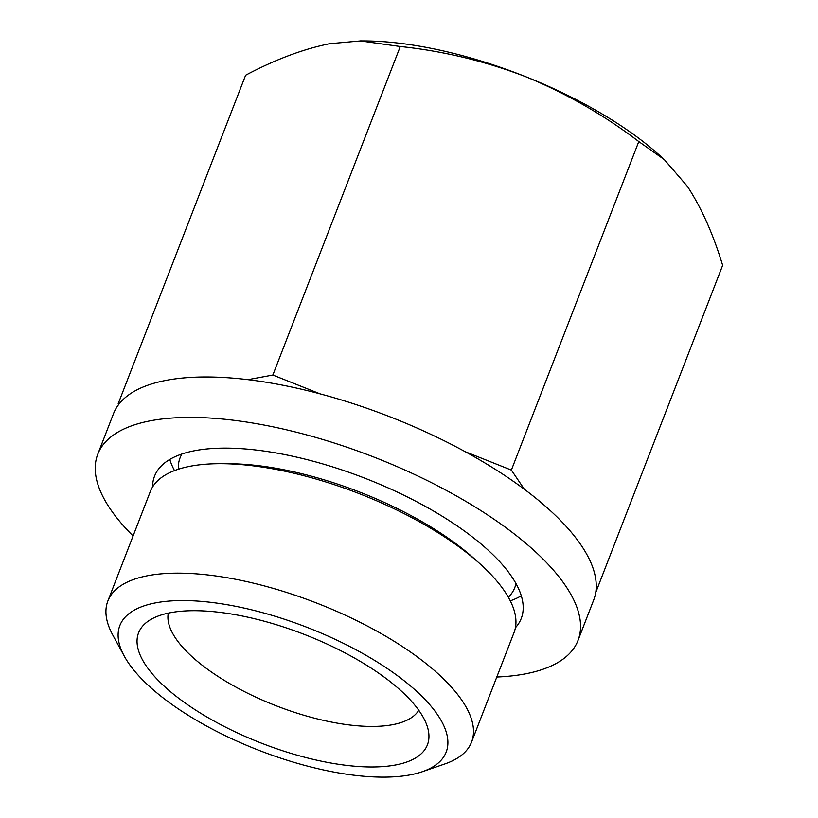 <?xml version="1.0" encoding="UTF-8"?>
<svg xmlns="http://www.w3.org/2000/svg" width="818" height="818" viewBox="0 0 818 818"><rect width="100%" height="100%" fill="white"/><g stroke="black" fill="none" stroke-linecap="round" stroke-linejoin="round"><path stroke-width="1.23" d="M119.448 403.53L118.181 403.765L118.682 404.501M524.358 489.276L511.373 470.094L465.197 451.7M320.073 393.857L272.854 375.043L247.956 379.664M521.291 595.801A196.668 74.203 21.2 0 1 510.279 600.841M174.5 470.606A196.668 74.203 21.2 0 1 169.776 459.45M422.282 771.722L444.951 763.9A195.052 73.589 -158.8 0 0 471.567 742.069L514.011 632.631A195.052 73.589 -158.8 0 0 479.798 563.653A195.052 73.589 -158.8 0 0 222.087 463.694A195.052 73.589 -158.8 0 0 150.308 491.557L107.864 600.995A195.052 73.589 -158.8 0 0 112.792 635.075L124.264 656.118A175.011 66.033 -158.8 0 0 340.145 773.184A175.011 66.033 -158.8 0 0 422.282 771.722A175.011 66.033 -158.8 0 0 306.883 627.283A175.011 66.033 -158.8 0 0 124.264 656.118M471.567 742.069A195.052 73.589 -158.8 0 0 316.321 602.927A195.052 73.589 -158.8 0 0 107.864 600.995M333.57 763.491A154.899 58.446 -158.8 0 0 428.335 730.464A154.899 58.446 -158.8 0 0 304.132 634.349A154.899 58.446 -158.8 0 0 147.608 621.578A154.899 58.446 -158.8 0 0 178.314 697.969A154.899 58.446 -158.8 0 0 333.57 763.491M272.854 375.043L400.278 46.514L360.472 40.941L329.593 43.722C303.11 49.09 275.114 59.591 245.615 75.236L118.181 403.765M400.278 46.514C443.468 51.084 485.442 61.207 526.189 76.892C566.537 93.538 604.073 115.103 638.797 141.575L664.359 159.663L687.376 186.31C701.517 207.966 713.265 234.316 722.652 265.349L595.688 592.672M638.797 141.575L511.373 470.094M664.38 159.643L659.134 154.929A222.424 83.917 -158.8 0 0 526.189 76.892A222.424 83.917 -158.8 0 0 365.257 40.941L360.472 40.9M168.293 613.132A134.622 50.788 -158.8 0 0 338.713 723.398A134.622 50.788 -158.8 0 0 418.755 710.28M515.412 627.733A196.668 74.203 -158.8 0 0 521.25 618.449A196.668 74.203 -158.8 0 0 364.716 478.152A196.668 74.203 -158.8 0 0 154.53 476.209A196.668 74.203 -158.8 0 0 152.577 486.996M496.792 677.028A257.537 97.168 -158.8 0 0 577.999 640.463A257.537 97.168 -158.8 0 0 373.028 456.741A257.537 97.168 -158.8 0 0 97.771 454.205A257.537 97.168 -158.8 0 0 133.089 535.954M577.999 640.463L593.684 600.034A257.537 97.168 -158.8 0 0 388.703 416.311A257.537 97.168 -158.8 0 0 113.457 413.775L97.771 454.205M181.944 454A179.49 67.72 -158.8 0 0 178.334 469.246M508.356 597.252A179.49 67.72 -158.8 0 0 515.974 583.561M479.798 563.653L473.97 558.418A184.704 69.683 -158.8 0 0 229.93 463.755L222.087 463.694"/></g></svg>
